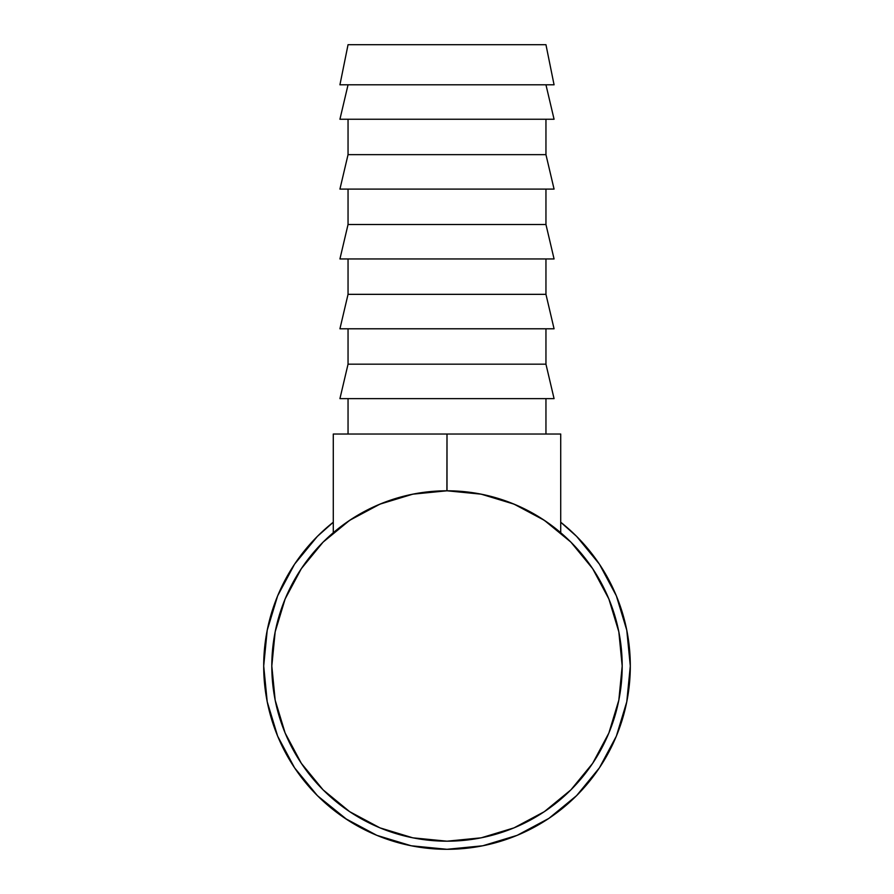 <?xml version="1.0" encoding="UTF-8"?>
<svg xmlns="http://www.w3.org/2000/svg" width="894" height="894" viewBox="0 0 894 894"><rect width="100%" height="100%" fill="white"/><g stroke="black" fill="none" stroke-linecap="round" stroke-linejoin="round"><path stroke-width="1.34" d="M554.068 84.807L545.955 44.7L348.045 44.7L339.932 84.807L554.068 84.807L339.932 84.807L348.045 44.7L545.955 44.7L554.068 84.807M554.068 119.248L545.955 84.807L554.068 119.248L339.932 119.248L554.068 119.248M348.045 84.807L339.932 119.248L348.045 84.807M545.955 154.651L545.955 119.248L545.955 154.651L348.045 154.651L545.955 154.651L554.068 189.092L545.955 154.651M348.045 119.248L348.045 154.651L339.932 189.092L554.068 189.092L339.932 189.092L348.045 154.651L348.045 119.248M545.955 224.495L545.955 189.092L545.955 224.495L348.045 224.495L545.955 224.495L554.068 258.947L545.955 224.495M348.045 189.092L348.045 224.495L339.932 258.947L554.068 258.947L339.932 258.947L348.045 224.495L348.045 189.092M545.955 294.338L545.955 258.947L545.955 294.338L348.045 294.338L545.955 294.338L554.068 328.791L545.955 294.338M348.045 258.947L348.045 294.338L339.932 328.791L554.068 328.791L339.932 328.791L348.045 294.338L348.045 258.947M545.955 364.182L545.955 328.791L545.955 364.182L348.045 364.182L545.955 364.182L554.068 398.635L545.955 364.182M348.045 328.791L348.045 364.182L339.932 398.635L554.068 398.635L339.932 398.635L348.045 364.182L348.045 328.791M545.955 434.026L545.955 398.635L545.955 434.026M348.045 398.635L348.045 434.026L348.045 398.635M597.192 771.075A183.304 183.304 0 0 0 630.304 665.996A183.304 183.304 0 0 1 447 849.3A183.304 183.304 0 0 1 263.696 665.996A183.304 183.304 0 0 0 310.676 788.542L317.571 795.805M318.186 796.409A183.304 183.304 0 0 0 320.086 798.264M333.44 809.886A183.304 183.304 0 0 0 335.898 811.797M353.264 823.519A183.304 183.304 0 0 0 359.589 827.118M388.935 839.857A183.304 183.304 0 0 0 400.087 843.198M407.418 844.975A183.304 183.304 0 0 0 457.75 848.987M462.868 848.607A183.304 183.304 0 0 0 471.551 847.646M489.521 844.305A183.304 183.304 0 0 0 494.952 842.919M528.365 830.247A183.304 183.304 0 0 0 536.098 826.19M565.947 805.46A183.304 183.304 0 0 0 574.563 797.627L576.574 795.66A183.304 183.304 0 0 0 578.396 793.805M576.82 795.414L577.703 794.52M575.043 797.169L576.664 795.559M577.736 794.475L576.585 795.638M549.084 818.245L547.899 819.038M481.508 846.026L485.14 845.288M317.772 795.995L314.967 793.146M343.24 817.105L342.547 816.624M313.995 792.14L318.197 796.42M320.074 798.253L317.426 795.649M343.777 817.474L342.748 816.77M398.333 497.69A175.19 175.19 0 0 0 271.81 665.996L275.173 631.812L285.141 598.946L301.334 568.662L323.114 542.11L349.666 520.319L379.961 504.138L412.816 494.17L447 490.795L481.184 494.17L514.039 504.138L544.334 520.319L570.886 542.11L592.666 568.662L608.859 598.946L618.827 631.812L622.19 665.996A175.19 175.19 0 0 1 447 841.187A175.19 175.19 0 0 1 271.81 665.996A175.19 175.19 0 0 1 447 490.795A175.19 175.19 0 0 1 622.19 665.996A175.19 175.19 0 0 0 495.667 497.69M560.717 522.23L576.619 536.378L599.416 564.159L576.619 536.378L560.717 522.23A183.304 183.304 0 0 1 630.304 665.996L626.783 701.756L616.357 736.142L599.416 767.834L576.619 795.615L599.416 767.834M333.283 522.23L317.381 536.378L294.584 564.159L317.381 536.378L333.283 522.23A183.304 183.304 0 0 0 263.696 665.996L267.217 630.236L277.643 595.851L294.584 564.159M294.584 767.834L317.381 795.615L294.584 767.834L277.643 736.142L267.217 701.756L263.696 665.996M317.683 795.906L347.151 819.72M548.838 818.412L576.619 795.615L548.838 818.412L517.145 835.342L482.76 845.78L447 849.3L411.24 845.78L376.855 835.342L345.162 818.412L317.381 795.615M599.416 564.159L616.357 595.851L626.783 630.236L630.304 665.996M622.19 665.996L618.827 700.17L608.859 733.035L592.666 763.331L570.886 789.871L544.334 811.663L514.039 827.855L481.184 837.823L447 841.187L412.816 837.823L379.961 827.855L349.666 811.663L323.114 789.871L301.334 763.331L285.141 733.035L275.173 700.17L271.81 665.996M343.341 817.183L346.961 819.597M345.989 818.96L350.113 821.597M485.386 845.232L481.43 846.037M478.078 846.652L476.144 846.964M475.932 846.998L478.469 846.584M517.134 835.354L521.057 833.677M482.738 845.78L479.475 846.406M546.77 819.764L551.531 816.58M552.179 816.121L556.437 813.048M544.994 820.904L546.156 820.167M548.447 818.669L547.575 819.239M546.86 819.709L546.279 820.089M581.648 790.374L576.63 795.593M587.045 784.273L585.346 786.262M547.419 819.351L549.464 817.988M549.587 817.909L547.497 819.295M447 490.795L447 434.026L560.717 434.026L560.717 532.723L560.717 434.026L447 434.026L446.899 490.795M551.542 525.404L540.322 517.715M522.822 508.049L511.055 502.931M490.124 496.181L479.586 493.857M333.283 532.723L333.283 434.026L447 434.026L333.283 434.026L333.283 532.723M414.414 493.857L403.876 496.181M382.945 502.931L371.178 508.049M353.678 517.715L342.458 525.404L353.678 517.715"/></g></svg>
